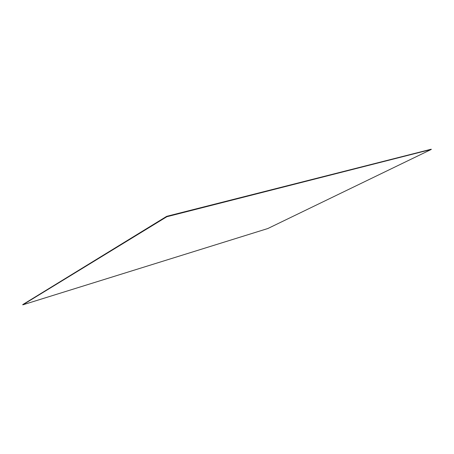 <?xml version="1.0" encoding="UTF-8"?>
<svg xmlns="http://www.w3.org/2000/svg" width="454" height="454" viewBox="0 0 454 454"><rect width="100%" height="100%" fill="white"/><g stroke="black" fill="none" stroke-linecap="round" stroke-linejoin="round"><path stroke-width="0.68" d="M166.732 216.427L22.785 304.793L166.732 216.427L431.283 149.377L166.732 216.427L431.283 149.377L166.822 216.666L22.785 304.793L166.697 216.337L22.723 304.623L166.732 216.427L431.215 149.218L166.697 216.337L22.723 304.623L166.697 216.337L431.215 149.218L166.732 216.427M166.822 216.666L22.796 304.838L166.822 216.666L431.3 149.417L166.822 216.666L431.3 149.417L267.843 228.527L22.796 304.838L166.822 216.666M166.845 216.728L22.796 304.838L267.843 228.527L431.3 149.417L166.845 216.728"/></g></svg>
